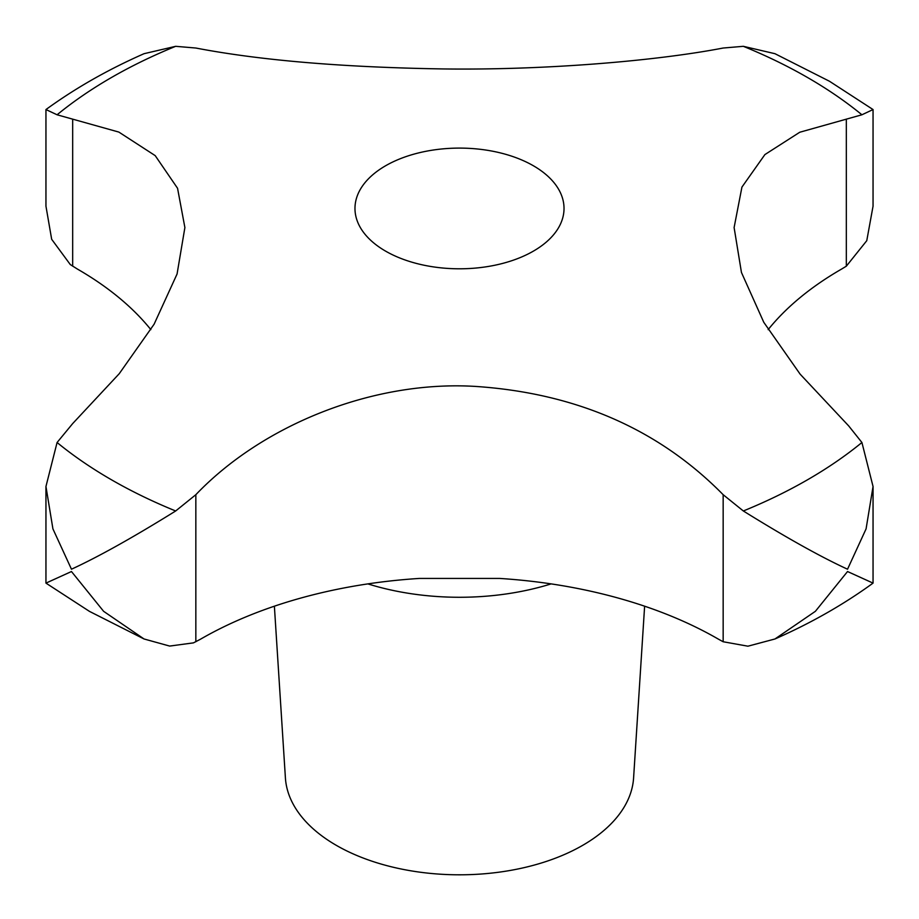 <?xml version="1.0" encoding="UTF-8"?>
<svg xmlns="http://www.w3.org/2000/svg" width="919" height="919" viewBox="0 0 919 919"><rect width="100%" height="100%" fill="white"/><g stroke="black" fill="none" stroke-linecap="round" stroke-linejoin="round"><path stroke-width="1.38" d="M385.589 251.128A104.525 60.344 180 0 1 354.975 208.452A104.525 60.344 180 0 1 419.501 152.692A104.525 60.344 180 0 1 533.411 165.776A104.525 60.344 180 0 1 564.025 208.452A104.525 60.344 180 0 1 499.499 264.201A104.525 60.344 180 0 1 385.589 251.128M873.05 109.556L829.501 81.274L774.947 53.693L743.333 46.318L723.161 48.029C656.384 60.907 545.461 70.303 443.027 68.936C342.488 67.317 260.088 60.355 195.839 48.029L175.667 46.318L144.053 53.693C108.04 69.545 75.347 88.167 45.95 109.556L57.081 114.783L118.861 132.083L155.208 155.633L177.551 188.269L184.891 227.556L177.068 274L154.105 324.212L119.24 373.7L72.67 423.59L57.081 442.51L45.95 486.496L52.923 528.884L71.464 569.217C98.436 556.799 133.175 537.385 175.667 510.975L195.839 494.698C262.616 424.762 373.539 380.029 475.973 386.451C576.512 393.309 658.912 429.391 723.161 494.698L743.333 510.975C785.825 537.385 820.564 556.799 847.536 569.217L866.077 528.884L873.05 486.496L861.919 442.51L848.719 425.945L800.139 374.159L763.792 322.316L741.449 272.461L734.109 227.556L741.932 187.097L764.895 154.587L799.76 132.244L861.919 114.783L873.05 109.556L873.05 206.178L866.766 240.686L846.33 266.188L841.62 269.049A365.842 211.221 0 0 0 768.146 329.634M274.379 606.195L285.407 777.945A174.208 100.585 0 0 0 336.308 845.342A174.208 100.585 0 0 0 523.175 867.846A174.208 100.585 0 0 0 633.593 777.945L644.621 606.195M873.05 486.496L873.05 583.117L847.536 571.526L815.394 611.307L774.947 638.981L747.917 646.195L723.161 641.749L718.555 639.233A365.842 211.221 0 0 0 499.603 578.43L419.397 578.43A365.842 211.221 0 0 0 200.445 639.233L193.438 642.875L169.659 646.068L144.053 638.981L103.606 611.307L71.464 571.526L45.95 583.117L89.499 611.399L144.053 638.981M150.854 329.634A365.842 211.221 0 0 0 77.38 269.049L70.281 264.557L51.671 239.285L45.95 206.178L45.95 109.556M861.919 114.783A492.435 284.304 0 0 0 807.709 77.61A492.435 284.304 0 0 0 743.333 46.318M175.667 46.318A492.435 284.304 0 0 0 57.081 114.783M57.081 442.51A492.435 284.304 0 0 0 111.291 479.684A492.435 284.304 0 0 0 175.667 510.975M367.853 583.887A192.714 111.256 0 0 0 551.147 583.887M846.33 266.188L846.33 119.137M723.161 641.749L723.161 494.698M195.839 641.749L195.839 494.698M72.67 266.188L72.67 119.137M743.333 510.975A492.435 284.304 0 0 0 861.919 442.51M45.95 486.496L45.95 583.117M873.05 583.117C843.653 604.507 810.96 623.128 774.947 638.981"/></g></svg>
